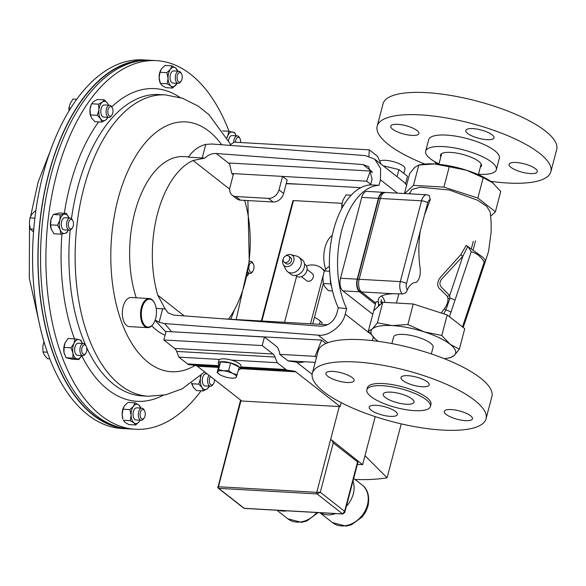 <?xml version="1.0" encoding="UTF-8"?>
<svg xmlns="http://www.w3.org/2000/svg" width="586" height="586" viewBox="0 0 586 586"><rect width="100%" height="100%" fill="white"/><g stroke="black" fill="none" stroke-linecap="round" stroke-linejoin="round"><path stroke-width="0.88" d="M516.127 162.498A14.577 4.307 14.7 0 1 530.733 166.065A14.577 4.307 14.7 0 1 537.289 171.727A14.577 4.307 14.7 0 1 530.257 173.551A14.577 4.307 14.7 0 1 515.651 169.991A14.577 4.307 14.7 0 1 509.095 164.329A14.577 4.307 14.7 0 1 516.127 162.498M472.851 128.612A14.577 4.307 14.7 0 1 487.457 132.18A14.577 4.307 14.7 0 1 494.013 137.842A14.577 4.307 14.7 0 1 486.973 139.673A14.577 4.307 14.7 0 1 472.367 136.106A14.577 4.307 14.7 0 1 465.811 130.444A14.577 4.307 14.7 0 1 472.851 128.612M397.777 124.342A14.577 4.307 14.7 0 1 412.383 127.909A14.577 4.307 14.7 0 1 418.939 133.571A14.577 4.307 14.7 0 1 411.899 135.403A14.577 4.307 14.7 0 1 397.301 131.835A14.577 4.307 14.7 0 1 390.745 126.173A14.577 4.307 14.7 0 1 397.777 124.342M490.724 181.352A89.783 26.546 -165.3 0 0 507.52 183.008A89.783 26.546 -165.3 0 0 550.862 171.735L556.7 149.467A89.783 26.546 -165.3 0 0 516.317 114.592A89.783 26.546 -165.3 0 0 426.352 92.625A89.783 26.546 -165.3 0 0 383.017 103.898L377.172 126.166A89.783 26.546 -165.3 0 0 424.835 164.065M550.862 171.735A89.783 26.546 -165.3 0 0 510.479 136.86A89.783 26.546 -165.3 0 0 420.514 114.885A89.783 26.546 -165.3 0 0 377.172 126.166M480.315 167.244A21.184 6.263 -165.3 0 0 481.487 165.816A21.184 6.263 -165.3 0 0 471.964 157.59A21.184 6.263 -165.3 0 0 450.737 152.404A21.184 6.263 -165.3 0 0 440.511 155.063A21.184 6.263 -165.3 0 0 440.84 156.887M478.462 174.284A36.537 10.804 -165.3 0 0 478.703 174.298A36.537 10.804 -165.3 0 0 496.342 169.713L499.353 158.22A36.537 10.804 -165.3 0 0 482.923 144.031A36.537 10.804 -165.3 0 0 446.312 135.088A36.537 10.804 -165.3 0 0 428.681 139.68L425.663 151.173A36.537 10.804 -165.3 0 0 438.987 163.934M496.342 169.713A36.537 10.804 -165.3 0 0 479.905 155.524A36.537 10.804 -165.3 0 0 443.294 146.581A36.537 10.804 -165.3 0 0 425.663 151.173M437.537 164.183A14.577 4.307 14.7 0 1 434.299 161.414M431.333 353.937L433.061 347.337A20.407 6.036 -165.3 0 0 423.532 339.257A20.407 6.036 -165.3 0 0 402.721 334.386A20.407 6.036 -165.3 0 0 393.594 336.979L391.858 343.579M307.086 269.45L312.199 273.457A4.578 3.604 128.1 0 1 312.829 278.321A4.578 3.604 128.1 0 1 308.273 281.287A4.578 3.604 128.1 0 1 306.559 280.657L301.446 276.658M304.493 264L305.247 264.586A7.266 5.728 128.1 0 1 306.244 272.314A7.266 5.728 128.1 0 1 298.999 277.024A7.266 5.728 128.1 0 1 296.282 276.035L295.527 275.442M285.653 255.957A6.571 5.179 128.1 0 1 289.909 254.492A6.571 5.179 128.1 0 1 290.803 254.632L296.765 256.148A9.2 7.252 128.1 0 1 298.963 257.21A9.2 7.252 128.1 0 1 300.222 266.989A9.2 7.252 128.1 0 1 291.059 272.959A9.2 7.252 128.1 0 1 287.616 271.706A9.2 7.252 128.1 0 1 286.056 269.831L283.148 264.403A6.571 5.179 128.1 0 1 283.206 259.093M298.963 257.21L302.178 259.737A9.2 7.252 128.1 0 1 303.445 269.516A9.2 7.252 128.1 0 1 294.275 275.479A9.2 7.252 128.1 0 1 290.832 274.226L287.616 271.706M290.803 254.632A6.571 5.179 128.1 0 1 293.681 261.385A6.571 5.179 128.1 0 1 286.722 266.637A6.571 5.179 128.1 0 1 283.148 264.403M285.514 262.594A3.787 2.989 -51.9 0 0 289.286 260.133A3.787 2.989 -51.9 0 0 288.766 256.104A3.787 2.989 -51.9 0 0 287.352 255.591A3.787 2.989 -51.9 0 0 283.573 258.045A3.787 2.989 -51.9 0 0 284.093 262.074A3.787 2.989 -51.9 0 0 285.514 262.594M284.093 262.074L285.975 263.546A3.787 2.989 -51.9 0 0 287.396 264.066A3.787 2.989 -51.9 0 0 291.176 261.612A3.787 2.989 -51.9 0 0 290.649 257.584L288.766 256.104M306.368 265.876A21.858 17.228 128.1 0 1 313.092 264.975A21.858 17.228 128.1 0 1 321.267 267.963A21.858 17.228 128.1 0 1 324.234 271.171M379.691 161.128A13.434 3.97 14.7 0 1 390.774 161.033A13.434 3.97 14.7 0 1 403.293 166.043A13.434 3.97 14.7 0 1 404.999 168.812L403.798 173.383M327.823 342.722L318.139 335.148C328.321 336.943 343.206 325.377 345.198 314.111L346.641 308.595A72.876 39.328 93.3 0 1 341.719 230.445A72.876 39.328 93.3 0 1 378.981 185.323L370.557 184.868A72.876 39.328 93.3 0 0 333.551 229.976A72.876 39.328 93.3 0 0 338.312 307.782L336.767 313.664C333.837 321.721 328.468 325.897 320.659 326.182L173.822 315.107L168.219 312.99L165.186 308.983L157.729 295.161L184.194 315.883M188.611 156.865L183.711 156.587A90.361 48.77 93.3 0 0 134.795 212.528A90.361 48.77 93.3 0 0 136.238 297.805M151.759 325.779A90.361 48.77 93.3 0 0 165.106 335.185M228.555 319.128A90.361 48.77 93.3 0 0 245.073 282.379A90.361 48.77 93.3 0 0 244.838 201.027L243.952 200.339M156.198 308.361L165.186 308.983M229.69 189.168L193.058 160.491A90.361 48.77 93.3 0 0 157.495 213.817A90.361 48.77 93.3 0 0 157.729 295.161M370.557 184.868L372.095 178.986L368.667 166.68L363.056 164.571L216.219 153.495L229.639 163.999M381.991 296.45A13.273 7.164 -86.7 0 1 384.936 302.383M380.373 301.614A7.479 4.036 -86.7 0 1 381.552 303.431M378.981 185.323L380.431 179.799L380.614 168.431L374.666 159.128L365.246 155.583L211.758 144.002L205.781 144.412C198.698 146.185 192.911 150.441 188.406 157.187L204.77 158.103C208.242 154.836 212.059 153.298 216.219 153.495M345.198 314.111L370.14 333.639M397.455 193.131L380.431 179.799M398.905 293.696L396.451 303.035M372.769 314.272L342.891 290.883A9.713 5.245 -86.7 0 1 340.539 278.218L361.738 197.409A9.713 5.245 -86.7 0 1 366.997 191.395L383.654 192.347A9.713 5.245 -86.7 0 1 384.445 192.501M381.025 299.534A13.273 7.164 -86.7 0 1 382.028 302.984M172.482 331.793L321.626 340.092L315.092 356.347L279.683 354.332L287.968 360.822L315.209 362.368M279.683 354.332L279.617 352.428L278.46 349.403A9.713 5.245 -86.7 0 0 276.445 346.407L264.447 337.016L262.206 345.564L273.017 354.025A9.713 5.245 93.3 0 1 275.032 357.021L277.215 362.705L285.895 369.502A9.713 5.245 -86.7 0 0 287.477 370.206L294.143 371.106A9.713 5.245 93.3 0 1 295.732 371.81L340.173 406.611L339.279 406.559L330.607 439.595L331.661 440.042L333.236 442.877L320.286 492.262L316.77 492.343L330.607 439.595M316.499 357.445L315.092 356.347M286.261 183.447L360.764 187.681M372.3 172.614L370.279 171.031L229.419 163.025L231.748 173.515L233.265 174.694M370.279 171.031L366.668 181.184L282.547 176.401L279.017 189.871L283.631 193.483A9.713 7.662 128.1 0 1 273.105 201.994L240.443 200.141A9.713 7.662 128.1 0 1 236.803 198.808L232.188 195.197A9.713 7.662 -51.9 0 0 235.828 196.522L240.443 200.141M232.188 195.197A9.713 7.662 -51.9 0 1 230.012 187.081L233.55 173.617L231.748 173.515M233.55 173.617L282.547 176.401L287.162 180.012L283.631 193.483M370.696 184.334L366.668 181.184M273.105 201.994L268.491 198.383L235.828 196.522M268.491 198.383A9.713 7.662 -51.9 0 0 279.017 189.871M373.392 337.243L372.169 340.598M346.641 308.595L338.312 307.782M162.674 308.734L159.114 322.293L164.651 323.567L171.625 331.742M318.139 335.148L164.651 323.567M321.626 340.092L325.948 343.477M155.18 320.051L159.114 322.293M299.724 184.216L286.195 183.711M193.058 160.491L204.77 158.103M202.221 157.971L205.781 144.412M374.666 159.128L403.666 181.836L406.669 185.037M409.555 192.823L409.658 193.82M229.478 145.343L234.188 142.171L369.268 149.848L377.552 156.337L381.025 164.109M368.946 156.235L369.268 149.848M222.812 318.799L327.618 324.754M218.571 369.488L217.135 372.535L218.666 373.839A9.713 2.871 14.7 0 1 217.648 371.817A9.713 2.871 14.7 0 1 223.398 370.835L218.571 369.488L220.578 361.855L230.642 362.946L228.635 370.579L223.398 370.835A9.713 2.871 -165.3 0 1 232.737 373.45L228.635 370.579M217.135 372.535L219.142 364.902L220.578 361.855M237.264 374.718L232.737 373.45A9.713 2.871 14.7 0 1 236.334 377.047L239.264 367.085L230.642 362.946M234.532 377.999L235.836 377.765L236.334 377.047A9.713 2.871 14.7 0 1 234.532 377.999A9.713 2.871 14.7 0 1 230.584 378.021A9.713 2.871 14.7 0 1 221.237 375.406A9.713 2.871 14.7 0 1 218.666 373.839M219.113 365.005A11.39 3.369 14.7 0 1 218.19 363.1A11.39 3.369 14.7 0 1 230.056 362.734A11.39 3.369 14.7 0 1 240.216 368.88A11.39 3.369 14.7 0 1 238.48 370.081M218.19 363.1L218.922 360.302A11.39 3.369 14.7 0 1 219.721 359.438L178.855 357.116L187.535 363.913A9.713 5.245 -86.7 0 0 189.117 364.609L195.783 365.518A9.713 5.245 93.3 0 1 197.365 366.221L241.813 401.014L339.279 406.559M293.051 200.976L293.483 200.573L342.019 203.327M383.222 165.831L398.92 169.566L397.059 176.664M405.578 183.638L407.512 176.291L398.92 169.566M358.207 461.204L362.624 464.661L364.983 455.688L387.082 477.81A136.999 40.515 14.7 0 1 355.175 479.524M375.223 416.631L364.983 455.688M331.661 440.042L358.222 461.167L344.766 512.45L344.627 511.314L320.286 492.262L317.063 493.925L218.695 488.336L244.215 508.311L342.583 513.907L317.063 493.925A1.216 0.652 -86.7 0 1 316.77 492.343L218.402 486.754A1.216 0.652 93.3 0 0 218.695 488.336A1.216 0.96 -51.9 0 1 218.241 488.167L243.761 508.15A1.216 0.96 -51.9 0 0 244.215 508.311A1.216 0.652 93.3 0 0 244.443 508.406A1.216 0.652 93.3 0 0 244.677 508.34M358.222 461.167L357.577 461.936L333.236 442.877M357.577 461.936L344.627 511.314L342.583 513.907A1.216 0.652 -86.7 0 0 342.81 513.995L344.766 512.45M357.379 464.368L362.624 464.661M401.234 423.876L387.082 477.81M341.213 402.655L340.173 406.611M219.721 359.438A11.39 3.369 14.7 0 1 231.411 360.097A11.39 3.369 14.7 0 1 240.956 366.082L240.216 368.88M231.411 360.097L277.215 362.705M178.855 357.116L176.672 351.432A9.713 5.245 93.3 0 0 174.657 348.436L163.846 339.975L262.206 345.564M163.846 339.975L166.087 331.427L264.447 337.016M288.129 360.83A9.713 5.245 93.3 0 0 289.008 361.093L295.674 362.002A9.713 5.245 -86.7 0 1 297.256 362.705L312.148 374.359M288.869 360.873A33.102 26.092 -51.9 0 0 289.66 361.181M297.117 362.602A33.102 26.092 -51.9 0 0 304.61 361.767M321.699 324.424L322.146 322.703A29.366 23.147 -51.9 0 0 320.681 321.414L318.799 319.941A29.366 23.147 128.1 0 1 320.264 321.223L319.458 324.292M314.455 317.414A29.366 23.147 128.1 0 1 318.799 319.941M312.748 323.911L323.296 283.734M324.505 270.644A21.858 17.228 -51.9 0 0 323.15 269.435L321.267 267.963M296.619 276.277L284.547 322.307M323.113 275.764L310.514 323.787M320.264 321.223L322.146 322.703M329.64 271.252L324.307 270.952L326.68 268.234L329.42 266.344M330.753 283.932L323.216 283.499L322.945 277.178L324.307 270.952M332.518 290.942L328.512 290.715L325.047 287.059L323.216 283.499M331.669 287.045A13.273 7.164 -86.7 0 1 330.358 278.936M351.109 195.219L346.018 194.926L343.044 200.046L341.704 205.254L343.564 205.356M341.748 208.579L341.704 205.254M325.765 269.084A21.704 11.713 -86.7 0 1 332.262 235.418M375.399 304.237L359.548 291.828A9.713 5.245 -86.7 0 1 357.196 279.163L378.395 198.361A9.713 5.245 -86.7 0 1 383.654 192.347M359.833 291.352L359.767 291.301A4.666 3.677 -51.9 0 0 361.511 291.938L375.707 303.057M407.343 289.821C409.599 284.928 412.551 282.459 416.207 282.408C419.627 279.478 420.895 274.453 419.994 267.333C418.397 255.511 418.477 243.49 420.228 231.265L406.501 283.609A5.054 2.725 93.3 0 0 407.343 289.821C406.45 292.458 404.758 293.82 402.26 293.916A9.713 5.245 -86.7 0 1 400.319 281.617L421.517 200.808A9.713 5.245 -86.7 0 1 426.776 194.794L385.617 192.457L381.772 193.512A9.09 4.908 93.3 0 0 378.703 198.595L357.504 279.397A9.09 4.908 93.3 0 0 359.614 291.176A9.09 4.908 93.3 0 0 359.701 291.249A4.666 3.677 -51.9 0 0 359.767 291.301L359.614 291.176M424.33 331.91L407.871 324.519L392.144 325.574A43.723 12.929 14.7 0 1 424.33 331.91A43.723 12.929 14.7 0 1 450.077 344.253L441.807 335.456L424.33 331.91M447.272 358.229L450.363 357.672L454.297 355.365L459.358 349.197L450.077 344.253A43.723 12.929 14.7 0 1 454.297 355.365A43.723 12.929 14.7 0 1 447.272 358.229A43.723 12.929 14.7 0 1 444.217 358.647M493.28 183.293A43.723 12.929 -165.3 0 0 493.185 183.213A43.723 12.929 -165.3 0 0 492.474 182.642A43.723 12.929 -165.3 0 0 466.727 170.299A43.723 12.929 -165.3 0 0 434.541 163.963A43.723 12.929 -165.3 0 0 421.781 164.483L418.69 165.04L414.756 167.347L409.695 173.515L404.443 193.526M449.257 166.754L434.541 163.963L418.814 165.018L413.474 185.366L443.917 187.095L449.257 166.754L466.727 170.299L483.194 177.69L492.474 182.642L500.744 191.432L495.412 211.78L490.65 216.212M382.805 302.259L377.421 322.783L372.359 328.951L368.308 331.28L373.692 310.756L382.805 302.259L413.255 303.995L447.191 314.931L441.807 335.456M413.255 303.995L407.871 324.519M447.191 314.931L464.742 328.673L459.358 349.197M378.329 341.36A43.723 12.929 14.7 0 1 376.578 340.07A43.723 12.929 14.7 0 1 375.868 339.499A43.723 12.929 14.7 0 1 372.359 328.951A43.723 12.929 14.7 0 1 392.144 325.574L377.421 322.783M462.486 326.907L484.241 262.001C480.659 256.331 476.315 252.925 471.21 251.804L467.855 246.267L462.889 256.17L443.954 276.695C439.471 280.745 438.746 284.393 441.778 287.623L449.689 295.542L449.967 298.171L445.865 310.023L443.705 313.81M471.21 251.804L454.956 300.288A4.666 1.179 -161.5 0 0 449.967 298.171A2.329 0.886 -10.4 0 1 447.99 298.325L447.213 296.12L438.951 288.034C436.695 284.576 437.515 280.635 441.412 276.204L460.757 254.742L466.251 245.417L483.318 257.598L485.574 260.763L484.241 262.001M454.956 300.288L450.971 312.17A4.666 1.179 -161.5 0 0 445.865 310.023L444.195 308.844C446.84 305.621 448.107 302.112 447.99 298.325M443.917 187.095L477.861 198.039L483.194 177.69M477.861 198.039L495.412 211.78M464.002 322.373A4.666 1.179 18.5 0 1 464.603 323.296L485.574 260.763M467.987 310.492A4.666 1.179 18.5 0 1 468.588 311.415M368.308 331.28L375.743 339.397M404.699 193.541L413.474 185.366M460.757 254.742L462.889 256.17L449.689 295.542A2.329 1.311 -22.8 0 1 447.213 296.12M441.265 313.144L444.195 308.844M424.557 214.776L430.263 199.672A5.054 2.725 93.3 0 0 427.699 202.8L420.228 231.265M484.241 264.733L488.578 251.401L491.163 231.961L491.097 221.713L490.204 211.971L486.724 206.411L477.715 200.266L449.323 190.011L420.067 187.198L411.819 189.542L409.585 193.82M373.692 310.756L376.044 301.775L378.475 301.915L378.563 306.214M378.446 303.658L379.999 304.874M426.776 194.794L429.282 195.482L430.263 199.672M402.26 293.916L392.796 293.718C381.845 294.414 377.076 297.146 378.475 301.915M122.826 428.051A184.326 99.481 -86.7 0 1 54.586 357.028A184.326 99.481 -86.7 0 1 51.407 164.673A184.326 99.481 -86.7 0 1 143.724 60.409M149.723 60.27A184.612 99.635 93.3 0 0 148.419 60.175L143.065 59.875A184.612 99.635 93.3 0 0 77.484 98.243A184.612 99.635 93.3 0 0 35.402 301.058A184.612 99.635 93.3 0 0 122.108 428.513L127.462 428.813A184.612 99.635 93.3 0 0 128.766 428.871M148.419 60.175A184.612 99.635 93.3 0 0 82.846 98.551A184.612 99.635 93.3 0 0 40.764 301.358A184.612 99.635 93.3 0 0 127.462 428.813M144.119 418.038L143.431 418.99A6.072 3.274 -86.7 0 1 141.255 420.279A6.072 3.274 -86.7 0 1 138.655 411.914A6.072 3.274 -86.7 0 1 141.944 408.156A6.072 3.274 -86.7 0 1 143.958 409.68L144.537 410.705A4.791 2.586 -86.7 0 1 144.998 416.097A4.791 2.586 -86.7 0 1 144.119 418.038A4.791 2.586 -86.7 0 1 140.962 418.089A4.791 2.586 -86.7 0 1 140.354 412.463A4.791 2.586 -86.7 0 1 144.537 410.705M141.944 408.156L136.685 407.856A6.072 3.274 93.3 0 0 133.396 411.614A6.072 3.274 93.3 0 0 135.996 419.979L141.255 420.279M214.505 379.633A4.791 2.586 -86.7 0 1 213.355 384.006L212.667 384.951A6.072 3.274 -86.7 0 1 210.491 386.24A6.072 3.274 -86.7 0 1 207.715 382.519A6.072 3.274 -86.7 0 1 209.041 375.355M210.491 386.24L205.232 385.947A6.072 3.274 -86.7 0 1 202.456 382.219A6.072 3.274 -86.7 0 1 205.92 373.817L207.166 373.89M213.355 384.006A4.791 2.586 -86.7 0 1 209.451 382.087A4.791 2.586 -86.7 0 1 210.469 376.476M249.204 261.883A6.072 3.274 -86.7 0 1 250.691 261.334A6.072 3.274 -86.7 0 1 251.812 261.788A6.072 3.274 -86.7 0 1 252.705 262.865L253.284 263.883A4.791 2.586 -86.7 0 1 252.866 271.223A4.791 2.586 -86.7 0 1 250.259 271.882A4.791 2.586 -86.7 0 1 249.101 265.641A4.791 2.586 -86.7 0 1 252.581 263.033A4.791 2.586 -86.7 0 1 253.284 263.883M252.866 271.223L252.178 272.175A6.072 3.274 -86.7 0 1 249.995 273.464A6.072 3.274 -86.7 0 1 248.874 273.01A6.072 3.274 -86.7 0 1 247.995 271.955M233.689 142.501A6.072 3.274 -86.7 0 1 235.946 136.34A6.072 3.274 -86.7 0 1 237.33 135.879A6.072 3.274 -86.7 0 1 239.344 137.402L239.923 138.428A4.791 2.586 -86.7 0 1 240.612 142.537M237.33 135.879L232.071 135.578A6.072 3.274 93.3 0 0 230.686 136.047A6.072 3.274 93.3 0 0 228.562 140.42M235.469 142.244A4.791 2.586 -86.7 0 1 237.242 137.585A4.791 2.586 -86.7 0 1 239.923 138.428M111.867 115.156L111.172 116.101A6.072 3.274 -86.7 0 1 108.996 117.39A6.072 3.274 -86.7 0 1 106.22 113.669A6.072 3.274 -86.7 0 1 109.685 105.268A6.072 3.274 -86.7 0 1 111.706 106.799L112.285 107.817A4.791 2.586 -86.7 0 1 112.886 109.545A4.791 2.586 -86.7 0 1 111.867 115.156A4.791 2.586 -86.7 0 1 107.956 113.237A4.791 2.586 -86.7 0 1 109.077 107.494A4.791 2.586 -86.7 0 1 112.285 107.817M109.685 105.268L104.425 104.967A6.072 3.274 93.3 0 0 100.96 113.369A6.072 3.274 93.3 0 0 103.737 117.09L108.996 117.39M72.356 227.932L71.668 228.884A6.072 3.274 -86.7 0 1 69.485 230.173A6.072 3.274 -86.7 0 1 68.357 229.719A6.072 3.274 -86.7 0 1 66.672 222.841A6.072 3.274 -86.7 0 1 70.174 218.043A6.072 3.274 -86.7 0 1 71.302 218.497A6.072 3.274 -86.7 0 1 72.195 219.574L72.774 220.6A4.791 2.586 -86.7 0 1 72.356 227.932A4.791 2.586 -86.7 0 1 69.749 228.599A4.791 2.586 -86.7 0 1 68.591 222.358A4.791 2.586 -86.7 0 1 72.071 219.75A4.791 2.586 -86.7 0 1 72.774 220.6M70.174 218.043L64.921 217.75A6.072 3.274 93.3 0 0 61.413 222.548A6.072 3.274 93.3 0 0 63.105 229.419A6.072 3.274 93.3 0 0 64.233 229.873L69.485 230.173M181.103 81.117L180.407 82.069A6.072 3.274 -86.7 0 1 178.232 83.359A6.072 3.274 -86.7 0 1 175.632 74.986A6.072 3.274 -86.7 0 1 178.92 71.228A6.072 3.274 -86.7 0 1 180.942 72.759L181.521 73.777A4.791 2.586 -86.7 0 1 181.975 79.169A4.791 2.586 -86.7 0 1 181.103 81.117A4.791 2.586 -86.7 0 1 177.939 81.168A4.791 2.586 -86.7 0 1 177.338 75.535A4.791 2.586 -86.7 0 1 181.521 73.777M178.92 71.228L173.661 70.928A6.072 3.274 93.3 0 0 170.38 74.693A6.072 3.274 93.3 0 0 172.973 83.058L178.232 83.359M85.717 353.395A4.791 2.586 -86.7 0 1 85.095 354.047A4.791 2.586 -86.7 0 1 81.813 351.475A4.791 2.586 -86.7 0 1 83.454 345.22A4.791 2.586 -86.7 0 1 86.135 346.055A4.791 2.586 -86.7 0 1 85.717 353.395L85.029 354.34A6.072 3.274 -86.7 0 1 84.23 355.167A6.072 3.274 -86.7 0 1 82.846 355.636A6.072 3.274 -86.7 0 1 79.923 350.67A6.072 3.274 -86.7 0 1 82.15 343.975A6.072 3.274 -86.7 0 1 83.534 343.506A6.072 3.274 -86.7 0 1 85.556 345.037A150.917 81.454 -86.7 0 1 70.159 230.086M83.534 343.506L78.282 343.206A6.072 3.274 93.3 0 0 76.898 343.674A6.072 3.274 93.3 0 0 74.664 350.369A6.072 3.274 93.3 0 0 77.594 355.336L82.846 355.636M148.185 299.343A13.991 7.552 93.3 0 0 141.351 315.473A13.991 7.552 93.3 0 0 149.613 326.9A13.991 7.552 93.3 0 0 153.122 324.117A13.991 7.552 93.3 0 0 154.338 302.676A13.991 7.552 93.3 0 0 148.185 299.343M152.968 324.329A14.577 7.867 -86.7 0 1 152.807 324.549A14.577 7.867 -86.7 0 1 149.152 327.442A14.577 7.867 -86.7 0 1 147.584 327.647A14.577 7.867 -86.7 0 1 140.508 314.096A14.577 7.867 -86.7 0 1 147.665 298.743A14.577 7.867 -86.7 0 1 149.232 298.545A14.577 7.867 -86.7 0 1 154.074 302.215A14.577 7.867 -86.7 0 1 154.206 302.449M147.584 327.647L129.418 326.614A14.577 7.867 -86.7 0 1 122.349 313.063A14.577 7.867 -86.7 0 1 129.499 297.71A14.577 7.867 -86.7 0 1 131.074 297.512L149.232 298.545M201.071 390.811A184.612 99.635 -86.7 0 1 201.005 390.899A184.612 99.635 -86.7 0 1 135.432 429.267A184.612 99.635 -86.7 0 1 48.733 301.812A184.612 99.635 -86.7 0 1 90.815 99.005A184.612 99.635 -86.7 0 1 156.389 60.629A184.612 99.635 -86.7 0 1 229.038 131.286M135.432 429.267L130.077 428.959A184.612 99.635 -86.7 0 1 43.379 301.504A184.612 99.635 -86.7 0 1 85.461 98.697A184.612 99.635 -86.7 0 1 151.034 60.329L156.389 60.629M134.956 402.75L133.44 406.237A9.713 5.245 93.3 0 1 138.699 404.941L140.772 408.09A9.713 5.245 93.3 0 0 138.699 404.941L134.956 402.75L128.078 402.362L124.525 405.732L123.009 409.211L122.166 414.705L122.935 419.078A9.713 5.245 -86.7 0 1 122.166 414.705A9.713 5.245 -86.7 0 1 123.602 407.27A9.713 5.245 -86.7 0 1 123.646 407.182M192.223 385.192A9.713 5.245 -86.7 0 1 192.171 385.046A9.713 5.245 -86.7 0 1 191.659 383.076M90.727 116.343A9.713 5.245 -86.7 0 1 90.676 116.189A9.713 5.245 -86.7 0 1 90.01 109.289A9.713 5.245 -86.7 0 1 91.35 104.381L90.01 109.289L90.42 114.9L91.672 118.24L94.969 121.698L101.839 122.086L105.744 119.984A9.713 5.245 93.3 0 0 107.824 117.325L107.531 117.94M167.222 83.783L170.966 85.974A9.713 5.245 93.3 0 1 168.065 78.29L166.864 72.679L170.416 69.316L171.932 65.83L175.675 68.013A9.713 5.245 93.3 0 0 170.416 69.316A9.713 5.245 93.3 0 0 168.065 78.29L167.222 83.783L160.352 83.395L159.912 82.157A9.713 5.245 -86.7 0 1 159.143 77.784A9.713 5.245 -86.7 0 1 160.586 70.349A9.713 5.245 -86.7 0 1 160.623 70.261M64.555 354.515A9.713 5.245 -86.7 0 1 64.526 354.435A9.713 5.245 -86.7 0 1 64.021 352.508A9.713 5.245 -86.7 0 1 65.075 342.876A9.713 5.245 -86.7 0 1 65.2 342.62A9.713 5.245 -86.7 0 1 65.258 342.502M57.487 225.251L59.867 220.124A9.713 5.245 93.3 0 0 60.182 229.741L57.487 225.251L50.608 224.863L51.26 229.236A9.713 5.245 -86.7 0 1 51.165 228.972A9.713 5.245 -86.7 0 1 50.945 219.618A9.713 5.245 -86.7 0 1 51.839 217.164A9.713 5.245 -86.7 0 1 51.898 217.047M70.957 347.784L72.942 353.014A9.713 5.245 93.3 0 0 76.876 358.896L72.884 358.127L72.942 353.014A9.713 5.245 -86.7 0 1 73.997 343.389L70.957 347.784L64.079 347.395L65.075 342.876L68.115 338.481L74.993 338.869L73.997 343.389A9.713 5.245 93.3 0 1 78.993 339.646L74.993 338.869M81.872 355.153L78.839 359.555L76.876 358.896A9.713 5.245 93.3 0 0 81.681 355.563M82.37 343.44A9.713 5.245 93.3 0 0 78.993 339.646L80.949 340.298L82.37 343.44M78.839 359.555L71.961 359.159L66.006 357.731L64.021 352.508L64.079 347.395M72.884 358.127L66.006 357.731M175.675 68.013A9.713 5.245 -86.7 0 1 177.748 71.162L175.675 68.013M177.031 83.359L172.665 88.047L170.966 85.974A9.713 5.245 93.3 0 0 176.218 84.677A9.713 5.245 93.3 0 0 177.06 83.293M172.665 88.047L165.787 87.651L162.044 85.468L160.352 83.395L159.143 77.784L159.985 72.29L166.864 72.679M171.932 65.83L165.062 65.442L161.502 68.804L159.985 72.29M60.204 214.886L59.867 220.124A9.713 5.245 -86.7 0 1 64.262 214.19L60.204 214.886L53.326 214.491L59.398 212.996L66.277 213.385L64.262 214.19A9.713 5.245 93.3 0 1 68.965 217.882L66.277 213.385M60.834 234.122L60.182 229.741A9.713 5.245 93.3 0 0 64.885 233.426A9.713 5.245 93.3 0 0 68.313 230.108L66.899 232.62L64.885 233.426L60.834 234.122L53.956 233.726L51.165 228.98M50.608 224.863L50.945 219.618L53.326 214.491M98.514 104.176L102.418 102.074A9.713 5.245 -86.7 0 1 107.575 103.312L104.286 99.854L97.408 99.466L93.504 101.568L91.636 103.788L98.514 104.176L98.924 109.794A9.713 5.245 93.3 0 0 100.587 118.746A9.713 5.245 93.3 0 0 105.744 119.984L107.612 117.764M104.286 99.854L102.418 102.074A9.713 5.245 93.3 0 0 98.924 109.794L97.298 115.296L100.587 118.746L101.839 122.086M108.513 105.202A9.713 5.245 93.3 0 0 107.575 103.312L108.476 105.084M97.298 115.296L90.42 114.9M236.158 135.813A9.713 5.245 93.3 0 0 232.781 132.011A9.713 5.245 93.3 0 0 227.786 135.754A9.713 5.245 93.3 0 0 227.06 137.798M236.121 135.71L234.737 132.67L228.782 131.242L227.786 135.754L226.855 137.454M228.782 131.242L222.68 130.898M248.83 273.398L248.83 273.398A9.713 5.245 -86.7 0 1 247.482 275.383M249.519 261.268A9.713 5.245 93.3 0 0 249.482 261.166A9.713 5.245 93.3 0 0 249.314 260.755L249.482 261.166M248.779 273.501L247.409 275.911M203.335 390.943L207.239 388.833A9.713 5.245 93.3 0 0 209.319 386.174L207.239 388.833A9.713 5.245 -86.7 0 1 202.082 387.602L203.335 390.943L196.457 390.547L193.168 387.09L191.754 383.01M201.086 375.436A9.713 5.245 93.3 0 0 200.419 378.644A9.713 5.245 93.3 0 0 202.082 387.602L198.786 384.145L191.908 383.757M200.463 376.007L200.419 378.644L198.786 384.145M135.681 424.967L133.982 422.894A9.713 5.245 -86.7 0 1 131.088 415.218L130.246 420.711L123.368 420.316L125.067 422.389L128.803 424.572L135.681 424.967L139.241 421.598A9.713 5.245 93.3 0 0 140.083 420.213M130.246 420.711L133.982 422.894A9.713 5.245 93.3 0 0 139.241 421.598L140.054 420.279M129.88 409.599L133.44 406.237A9.713 5.245 93.3 0 0 131.088 415.218L129.88 409.599L123.009 409.211M33.541 231.968L30.304 229.001L29.395 223.405L29.945 217.897L31.754 214.425L35.021 211.048L35.783 211.092M34.874 218.175L29.945 217.897M33.768 229.199L30.304 229.001M68.914 111.076L68.936 107.941L70.225 103.444L72.972 99.027L76.751 99.246M70.781 108.051L68.936 107.941M49.847 358.859L47.525 358.727L44.521 355.284L42.976 351.93L42.851 346.333L43.943 341.535M47.378 352.186L42.976 351.93M422.154 386.753A14.577 4.307 -165.3 0 0 429.186 384.921A14.577 4.307 -165.3 0 0 422.631 379.259A14.577 4.307 -165.3 0 0 408.032 375.692A14.577 4.307 -165.3 0 0 400.992 377.523A14.577 4.307 -165.3 0 0 407.548 383.185A14.577 4.307 -165.3 0 0 422.154 386.753M465.43 420.638A14.577 4.307 -165.3 0 0 472.47 418.807A14.577 4.307 -165.3 0 0 465.914 413.145A14.577 4.307 -165.3 0 0 451.308 409.577A14.577 4.307 -165.3 0 0 444.276 411.409A14.577 4.307 -165.3 0 0 450.832 417.071A14.577 4.307 -165.3 0 0 465.43 420.638M390.364 416.368A14.577 4.307 -165.3 0 0 397.396 414.536A14.577 4.307 -165.3 0 0 390.84 408.874A14.577 4.307 -165.3 0 0 376.234 405.307A14.577 4.307 -165.3 0 0 369.202 407.138A14.577 4.307 -165.3 0 0 375.758 412.8A14.577 4.307 -165.3 0 0 390.364 416.368M347.08 382.482A14.577 4.307 -165.3 0 0 354.12 380.651A14.577 4.307 -165.3 0 0 347.564 374.989A14.577 4.307 -165.3 0 0 332.958 371.421A14.577 4.307 -165.3 0 0 325.919 373.253A14.577 4.307 -165.3 0 0 332.474 378.915A14.577 4.307 -165.3 0 0 347.08 382.482M442.701 430.087A89.783 26.546 14.7 0 1 352.735 408.12A89.783 26.546 14.7 0 1 312.353 373.245A89.783 26.546 14.7 0 1 355.687 361.972A89.783 26.546 14.7 0 1 445.66 383.94A89.783 26.546 14.7 0 1 486.036 418.814A89.783 26.546 14.7 0 1 442.701 430.087M312.353 373.245L318.191 350.985A89.783 26.546 14.7 0 1 361.533 339.704A89.783 26.546 14.7 0 1 451.498 361.672A89.783 26.546 14.7 0 1 491.881 396.546L486.036 418.814M414.544 410.647A32.845 9.713 14.7 0 1 381.632 402.611A32.845 9.713 14.7 0 1 366.865 389.851A32.845 9.713 14.7 0 1 382.717 385.727A32.845 9.713 14.7 0 1 415.628 393.763A32.845 9.713 14.7 0 1 430.395 406.516A32.845 9.713 14.7 0 1 414.544 410.647M366.865 389.851L367.429 387.698A32.845 9.713 14.7 0 1 383.281 383.574A32.845 9.713 14.7 0 1 416.192 391.609A32.845 9.713 14.7 0 1 430.959 404.362L430.395 406.516M390.906 392.137A15.932 4.71 14.7 0 1 406.874 396.041A15.932 4.71 14.7 0 1 414.046 402.23A15.932 4.71 14.7 0 1 406.354 404.23A15.932 4.71 14.7 0 1 390.386 400.333A15.932 4.71 14.7 0 1 383.215 394.144A15.932 4.71 14.7 0 1 390.906 392.137M367.422 504.92A23.96 18.884 -51.9 0 0 362.053 484.915C367.803 489.2 369.795 496.203 368.037 505.923L365.862 511.556L362.309 516.859L351.505 524.734L346.187 526.125L332.518 522.639A23.96 18.884 -51.9 0 0 367.422 504.92M353.006 481.025A23.96 18.884 128.1 0 1 353.299 493.866A23.96 18.884 128.1 0 1 346.377 506.297M372.022 171.588L363.056 164.571M293.483 200.573L261.883 321.018M241.051 400.421L218.402 486.754L217.816 486.907A1.216 1.216 0 0 0 218.241 488.167M335.566 513.585A23.96 18.884 128.1 0 1 320.037 512.699M318.095 512.589L306.896 520.947L301.578 522.338L287.909 518.852A23.96 18.884 -51.9 0 0 316.821 512.516M287.023 510.824A23.96 18.884 128.1 0 1 278.709 510.355M217.97 487.156L240.597 400.062M240.729 366.931L285.895 369.502M187.535 363.913L218.93 365.693M197.365 366.221L218.475 367.422M240.275 368.66L295.732 371.81M195.783 365.518L218.637 366.814M240.436 368.052L294.143 371.106M189.117 364.609L218.776 366.294M240.568 367.539L287.477 370.206M176.672 351.432L275.032 357.021M174.657 348.436L273.017 354.025M361.738 197.409L378.395 198.361M340.539 278.218L357.196 279.163M342.891 290.883L359.548 291.828M450.971 312.17L449.447 316.704M427.699 202.8A4.666 1.377 14.7 0 0 421.517 200.808L380.358 198.471L359.159 279.273L400.319 281.617A4.666 1.377 14.7 0 1 406.501 283.609M473.305 241.359L471.481 248.31M392.796 293.718L361.511 291.938A9.713 5.245 93.3 0 1 359.159 279.273A4.666 1.377 14.7 0 0 357.504 279.397M378.505 305.24L379.105 305.709M385.617 192.457A9.713 5.245 93.3 0 0 380.358 198.471A4.666 1.377 14.7 0 0 378.703 198.595M71.485 218.651A150.917 81.454 -86.7 0 1 105.641 125.909A150.917 81.454 -86.7 0 1 159.246 94.544L165.457 94.895A150.917 81.454 -86.7 0 0 111.845 126.261A150.917 81.454 -86.7 0 0 77.447 292.055A150.917 81.454 -86.7 0 0 148.324 396.246L142.112 395.894A150.917 81.454 -86.7 0 1 86.684 347.557M111.736 106.857A156.594 84.516 -86.7 0 1 180.063 97.488M195.079 365.422A125.111 67.522 -86.7 0 1 116.533 305.496A125.111 67.522 -86.7 0 1 141.241 147.899A125.111 67.522 -86.7 0 1 221.706 144.757M163.135 395.33A156.594 84.516 -86.7 0 1 81.659 355.607M74.466 338.84A156.594 84.516 -86.7 0 1 61.955 233.968M64.328 213.275A156.594 84.516 -86.7 0 1 98.624 121.903M234.415 309.84A125.111 67.522 -86.7 0 1 230.745 319.253M441.69 153.635L438.892 164.314M362.053 484.915L353.702 478.374M155.063 320.388L165.933 332.035M332.518 522.639L319.802 512.691M287.909 518.852L276.922 510.252M243.761 508.15A1.216 1.216 0 0 0 244.443 508.406L342.81 513.995M292.897 200.727L261.341 320.989M481.165 163.992L478.366 174.672M463.204 327.471L464.603 323.296M473.29 249.416L475.561 240.773M465.621 320.381L465.98 319.385M40.126 327.003L29.3 278.196L29.52 225.068M30.64 216.219L38.105 182.129L50.103 151.437M249.995 273.464L247.797 273.34M148.324 396.246L165.691 394.81L182.195 388.804L204.682 371.942M236.202 319.56L249.255 261.334L247.893 200.559M230.73 144.493L209.012 114.724L198.288 106.154L182.568 98.301L165.457 94.895M154.338 302.676L154.074 302.215M153.122 324.117L152.807 324.549M86.135 346.055L85.556 345.037M250.691 261.334L249.262 261.253M50.389 224.108L50.909 219.757"/></g></svg>
